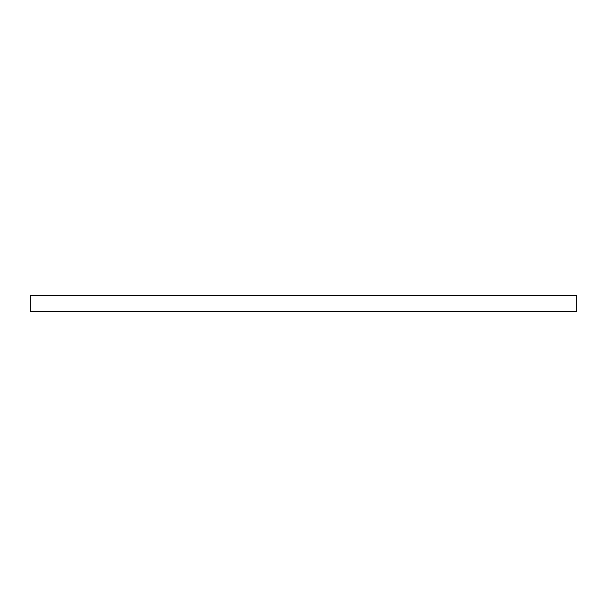 <?xml version="1.0" encoding="UTF-8"?>
<svg xmlns="http://www.w3.org/2000/svg" width="607" height="607" viewBox="0 0 607 607"><rect width="100%" height="100%" fill="white"/><g stroke="black" fill="none" stroke-linecap="round" stroke-linejoin="round"><path stroke-width="0.91" d="M576.65 311.308L30.35 311.308L30.35 295.692L576.65 295.692L576.65 311.308"/></g></svg>
